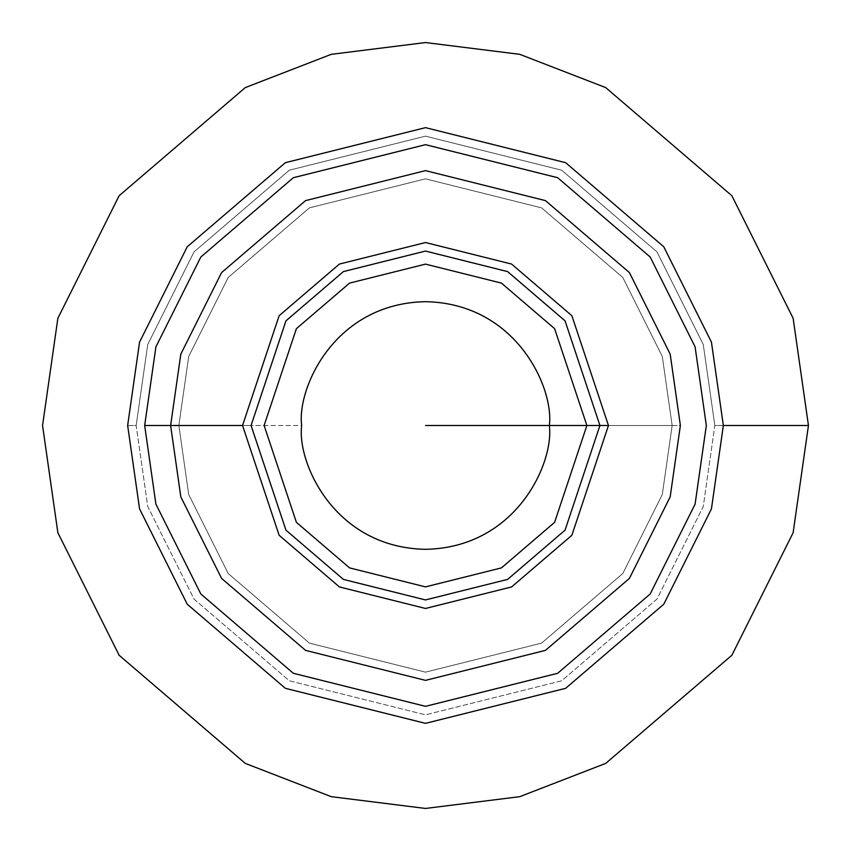 <?xml version="1.0" encoding="UTF-8"?>
<svg xmlns="http://www.w3.org/2000/svg" width="851" height="851" viewBox="0 0 851 851"><rect width="100%" height="100%" fill="white"/><g stroke="black" fill="none" stroke-linecap="round" stroke-linejoin="round"><path stroke-width="0.64" stroke-dasharray="4.25 3.19" d="M723.35 425.5L711.436 508.898L663.78 604.21L565.66 688.31L425.5 723.35L285.34 688.31L187.22 604.21L139.564 508.898L127.65 425.5L139.564 342.102L187.22 246.79L285.34 162.69L425.5 127.65L565.66 162.69L663.78 246.79L711.436 342.102L723.35 425.5L711.436 342.102L663.78 246.79L565.66 162.69L425.5 127.65L285.34 162.69L187.22 246.79L139.564 342.102L127.65 425.5L139.564 508.898L187.22 604.21L285.34 688.31L425.5 723.35L565.66 688.31L663.78 604.21L711.436 508.898L723.35 425.5L711.436 508.898L663.78 604.21L565.66 688.31L425.5 723.35L285.34 688.31L187.22 604.21L139.564 508.898L127.65 425.5L139.564 342.102L187.22 246.79L285.34 162.69L425.5 127.65L565.66 162.69L663.78 246.79L711.436 342.102L723.35 425.5L711.436 342.102L663.78 246.79L565.66 162.69L425.5 127.65L285.34 162.69L187.22 246.79L139.564 342.102L127.65 425.5L139.564 508.898L187.22 604.21L285.34 688.31L425.5 723.35L565.66 688.31L663.78 604.21L711.436 508.898L723.35 425.5L714.84 425.5L703.266 506.515L656.972 599.104L561.66 680.8L425.5 714.84L289.34 680.8L194.028 599.104L147.734 506.515L136.16 425.5L147.734 344.485L194.028 251.896L289.34 170.2L425.5 136.16L561.66 170.2L656.972 251.896L703.266 344.485L714.84 425.5L723.35 425.5L711.436 508.898L663.78 604.21L565.66 688.31L425.5 723.35L285.34 688.31L187.22 604.21L139.564 508.898L127.65 425.5L139.564 342.102L187.22 246.79L285.34 162.69L425.5 127.65L565.66 162.69L663.78 246.79L711.436 342.102L723.35 425.5L711.436 342.102L663.78 246.79L565.66 162.69L425.5 127.65L285.34 162.69L187.22 246.79L139.564 342.102L127.65 425.5L136.16 425.5L147.734 506.515L194.028 599.104L289.34 680.8L425.5 714.84L561.66 680.8L656.972 599.104L703.266 506.515L714.84 425.5L703.266 344.485L656.972 251.896L561.66 170.2L425.5 136.16L289.34 170.2L194.028 251.896L147.734 344.485L136.16 425.5L127.65 425.5L139.564 508.898L187.22 604.21L285.34 688.31L425.5 723.35L565.66 688.31L663.78 604.21L711.436 508.898L723.35 425.5M301.68 425.5C296.701 461.721 333.858 547.629 425.5 549.32C517.142 547.629 554.299 461.721 549.32 425.5C554.299 389.279 517.142 303.371 425.5 301.68C333.858 303.371 296.701 389.279 301.68 425.5L178.848 425.5L188.709 356.441L228.174 277.511L309.424 207.867L425.5 178.848L541.576 207.867L622.826 277.511L662.291 356.441L672.152 425.5L662.291 494.559L622.826 573.489L541.576 643.133L425.5 672.152L309.424 643.133L228.174 573.489L188.709 494.559L178.848 425.5L301.68 425.5M672.152 425.5L662.291 494.559L622.826 573.489L541.576 643.133L425.5 672.152L309.424 643.133L228.174 573.489L188.709 494.559L178.848 425.5L188.709 356.441L228.174 277.511L309.424 207.867L425.5 178.848L541.576 207.867L622.826 277.511L662.291 356.441L672.152 425.5L662.291 356.441L622.826 277.511L541.576 207.867L425.5 178.848L309.424 207.867L228.174 277.511L188.709 356.441L178.848 425.5L188.709 494.559L228.174 573.489L309.424 643.133L425.5 672.152L541.576 643.133L622.826 573.489L662.291 494.559L672.152 425.5L662.291 356.441L622.826 277.511L541.576 207.867L425.5 178.848L309.424 207.867L228.174 277.511L188.709 356.441L178.848 425.5L188.709 494.559L228.174 573.489L309.424 643.133L425.5 672.152L541.576 643.133L622.826 573.489L662.291 494.559L672.152 425.5L586.882 425.5L672.152 425.5M264.118 425.5L296.393 522.333L349.559 567.894L425.5 586.882L501.441 567.894L554.607 522.333L586.882 425.5L554.607 328.667L501.441 283.106L425.5 264.118L349.559 283.106L296.393 328.667L264.118 425.5L170.625 425.5L180.816 354.133L221.6 272.575L305.562 200.613L425.5 170.625L545.438 200.613L629.4 272.575L670.184 354.133L680.375 425.5L670.184 496.867L629.4 578.425L545.438 650.387L425.5 680.375L305.562 650.387L221.6 578.425L180.816 496.867L170.625 425.5L264.118 425.5M680.375 425.5L670.184 496.867L629.4 578.425L545.438 650.387L425.5 680.375L305.562 650.387L221.6 578.425L180.816 496.867L170.625 425.5L180.816 354.133L221.6 272.575L305.562 200.613L425.5 170.625L545.438 200.613L629.4 272.575L670.184 354.133L680.375 425.5L670.184 354.133L629.4 272.575L545.438 200.613L425.5 170.625L305.562 200.613L221.6 272.575L180.816 354.133L170.625 425.5L180.816 496.867L221.6 578.425L305.562 650.387L425.5 680.375L545.438 650.387L629.4 578.425L670.184 496.867L680.375 425.5L670.184 354.133L629.4 272.575L545.438 200.613L425.5 170.625L305.562 200.613L221.6 272.575L180.816 354.133L170.625 425.5L180.816 496.867L221.6 578.425L305.562 650.387L425.5 680.375L545.438 650.387L629.4 578.425L670.184 496.867L680.375 425.5L599.934 425.5L680.375 425.5L670.184 496.867L629.4 578.425L545.438 650.387L425.5 680.375L305.562 650.387L221.6 578.425L180.816 496.867L170.625 425.5L180.816 354.133L221.6 272.575L305.562 200.613L425.5 170.625L545.438 200.613L629.4 272.575L670.184 354.133L680.375 425.5M251.066 425.5L285.957 530.162L343.41 579.414L425.5 599.934L507.59 579.414L565.043 530.162L599.934 425.5L565.043 320.838L507.59 271.586L425.5 251.066L343.41 271.586L285.957 320.838L251.066 425.5L170.625 425.5L251.066 425.5M808.45 425.5L793.132 532.726L731.86 655.27L605.71 763.4L519.77 796.664L425.5 808.45L331.23 796.664L245.29 763.4L119.14 655.27L57.868 532.726L42.55 425.5L57.868 318.274L119.14 195.73L245.29 87.6L331.23 54.336L425.5 42.55L519.77 54.336L605.71 87.6L731.86 195.73L793.132 318.274L808.45 425.5L793.132 318.274L731.86 195.73L605.71 87.6L519.77 54.336L425.5 42.55L331.23 54.336L245.29 87.6L119.14 195.73L57.868 318.274L42.55 425.5L57.868 532.726L119.14 655.27L245.29 763.4L331.23 796.664L425.5 808.45L519.77 796.664L605.71 763.4L731.86 655.27L793.132 532.726L808.45 425.5M608.465 425.5L571.872 315.721L511.6 264.065L425.5 242.535L339.4 264.065L279.128 315.721L242.535 425.5L279.128 535.279L339.4 586.935L425.5 608.465L511.6 586.935L571.872 535.279L608.465 425.5L571.872 535.279L511.6 586.935L425.5 608.465L339.4 586.935L279.128 535.279L242.535 425.5L279.128 315.721L339.4 264.065L425.5 242.535L511.6 264.065L571.872 315.721L608.465 425.5"/><path stroke-width="1.28" d="M301.68 425.5C296.701 389.279 333.858 303.371 425.5 301.68C517.142 303.371 554.299 389.279 549.32 425.5C554.299 461.721 517.142 547.629 425.5 549.32C333.858 547.629 296.701 461.721 301.68 425.5M586.882 425.5L554.607 522.333L501.441 567.894L425.5 586.882L349.559 567.894L296.393 522.333L264.118 425.5L296.393 328.667L349.559 283.106L425.5 264.118L501.441 283.106L554.607 328.667L586.882 425.5M599.934 425.5L565.043 530.162L507.59 579.414L425.5 599.934L343.41 579.414L285.957 530.162L251.066 425.5L285.957 320.838L343.41 271.586L425.5 251.066L507.59 271.586L565.043 320.838L599.934 425.5M170.625 425.5L180.816 496.867L221.6 578.425L305.562 650.387L425.5 680.375L545.438 650.387L629.4 578.425L670.184 496.867L680.375 425.5L670.184 354.133L629.4 272.575L545.438 200.613L425.5 170.625L305.562 200.613L221.6 272.575L180.816 354.133L170.625 425.5M808.45 425.5L793.132 532.726L731.86 655.27L605.71 763.4L519.77 796.664L425.5 808.45L331.23 796.664L245.29 763.4L119.14 655.27L57.868 532.726L42.55 425.5L57.868 318.274L119.14 195.73L245.29 87.6L331.23 54.336L425.5 42.55L519.77 54.336L605.71 87.6L731.86 195.73L793.132 318.274L808.45 425.5L793.132 318.274L731.86 195.73L605.71 87.6L519.77 54.336L425.5 42.55L331.23 54.336L245.29 87.6L119.14 195.73L57.868 318.274L42.55 425.5L57.868 532.726L119.14 655.27L245.29 763.4L331.23 796.664L425.5 808.45L519.77 796.664L605.71 763.4L731.86 655.27L793.132 532.726L808.45 425.5L723.35 425.5L808.45 425.5M608.465 425.5L425.5 425.5L608.465 425.5L571.872 315.721L511.6 264.065L425.5 242.535L339.4 264.065L279.128 315.721L242.535 425.5L279.128 535.279L339.4 586.935L425.5 608.465L511.6 586.935L571.872 535.279L608.465 425.5L571.872 535.279L511.6 586.935L425.5 608.465L339.4 586.935L279.128 535.279L242.535 425.5L279.128 315.721L339.4 264.065L425.5 242.535L511.6 264.065L571.872 315.721L608.465 425.5M242.535 425.5L144.67 425.5L155.903 504.132L200.836 593.998L293.34 673.29L425.5 706.33L557.66 673.29L650.164 593.998L695.097 504.132L706.33 425.5L695.097 346.868L650.164 257.002L557.66 177.71L425.5 144.67L293.34 177.71L200.836 257.002L155.903 346.868L144.67 425.5L242.535 425.5M723.35 425.5L711.436 342.102L663.78 246.79L565.66 162.69L425.5 127.65L285.34 162.69L187.22 246.79L139.564 342.102L127.65 425.5L139.564 508.898L187.22 604.21L285.34 688.31L425.5 723.35L565.66 688.31L663.78 604.21L711.436 508.898L723.35 425.5L711.436 508.898L663.78 604.21L565.66 688.31L425.5 723.35L285.34 688.31L187.22 604.21L139.564 508.898L127.65 425.5L139.564 342.102L187.22 246.79L285.34 162.69L425.5 127.65L565.66 162.69L663.78 246.79L711.436 342.102L723.35 425.5M144.67 425.5L155.903 346.868L200.836 257.002L293.34 177.71L425.5 144.67L557.66 177.71L650.164 257.002L695.097 346.868L706.33 425.5L695.097 504.132L650.164 593.998L557.66 673.29L425.5 706.33L293.34 673.29L200.836 593.998L155.903 504.132L144.67 425.5"/></g></svg>
